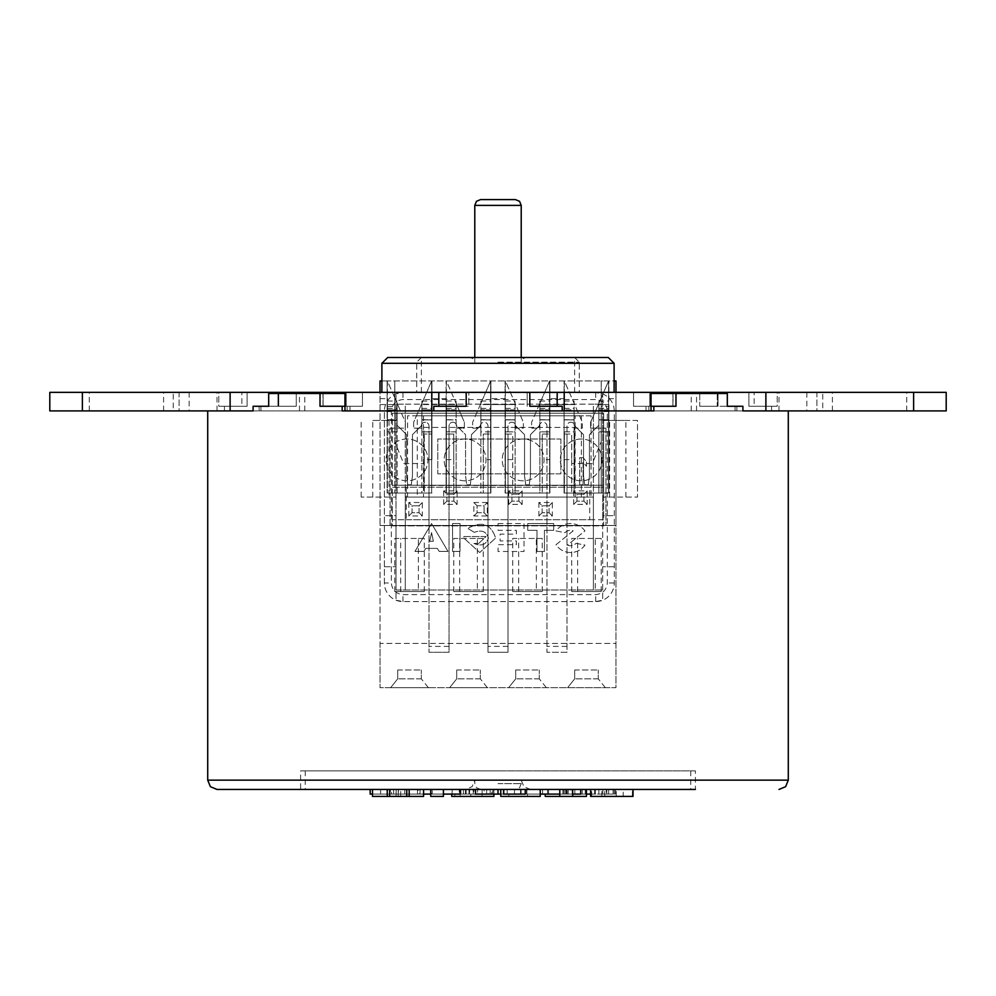 <?xml version="1.0" encoding="UTF-8"?>
<svg xmlns="http://www.w3.org/2000/svg" width="996" height="996" viewBox="0 0 996 996"><rect width="100%" height="100%" fill="white"/><g stroke="black" fill="none" stroke-linecap="round" stroke-linejoin="round"><path stroke-width="0.75" stroke-dasharray="4.98 3.74" d="M564.222 392.337L564.222 410.912L299.447 410.912L788.284 410.912L742.904 410.912L742.904 406.268L727.317 406.268L742.904 406.268L727.317 406.268L727.317 393.495L673.035 393.495L727.317 393.495L675.985 393.495L675.985 406.268L653.849 406.268L653.849 410.912L498 410.912L691.212 410.912L304.788 410.912L498 410.912L342.151 410.912L347.143 410.912L342.151 410.912L342.151 406.268L320.015 406.268L335.453 406.268L320.015 406.268L320.015 393.495L268.683 393.495L268.683 406.268L253.096 406.268L268.683 406.268L253.096 406.268L253.096 410.912L347.143 410.912L207.716 410.912L349.97 410.912L259.159 410.912L259.159 406.268L278.743 406.268L278.743 392.337L296.26 392.337L278.096 392.337L946.2 392.337M498 362.146L579.274 362.146L498 362.146M608.307 357.502L387.693 357.502M515.418 199.586L480.582 199.586M300.605 770.867L690.751 770.867L300.605 770.867L300.605 789.442L695.395 789.442L305.249 789.442L556.054 789.442L370.176 789.442L507.163 789.442L404.787 789.442L418.295 789.442L417.473 789.442L417.473 794.086L418.295 794.086L418.295 789.442L498 789.442L487.094 789.442L487.094 794.086L498 794.086L498 789.442L492.858 789.442L493.418 794.086L488.513 794.086L488.513 789.442M788.284 780.154L207.716 780.154M612.204 789.442L590.603 789.442L612.204 789.442M590.603 796.414L632.373 796.414L604.759 796.414L623.21 796.414L623.21 789.442M451.835 789.442L443.432 789.442L443.432 794.086L452.296 794.086L452.296 789.442L451.798 796.414L493.904 796.414M490.181 794.086L490.181 789.442L491.75 789.442L491.75 794.086L498 794.086L420.063 794.086L420.063 789.442L419.266 789.442L419.266 794.086L431.816 794.086L431.816 789.442M493.418 794.086L491.75 794.086M492.858 794.086L492.858 789.442M475.503 794.086L487.094 794.086M452.296 794.086L460.052 794.086M482.076 796.414L482.076 794.086L443.432 794.086L443.432 789.442L452.296 789.442M571.542 789.442L574.854 789.442L571.542 789.442M571.542 794.086L574.854 794.086L571.542 794.086M370.176 789.442L370.176 794.086L507.163 794.086L404.787 794.086L466.103 794.086L466.103 789.442M431.816 794.086L615.391 794.086L615.391 789.442L473.249 789.442L615.391 789.442L615.391 794.086L564.184 794.086L590.603 794.086M613.05 794.086L613.05 789.442M606.303 794.086L602.854 794.086L606.303 794.086L606.303 789.442M595.396 794.086L595.396 789.442M572.675 796.414L572.675 794.086L580.705 794.086L580.73 789.442L503.565 789.442L580.705 789.442M562.902 794.086L562.902 789.442M542.571 794.086L542.571 789.442M520.522 794.086L520.522 789.442M498 525.863L603.663 525.863L603.663 413.24L392.337 413.24L392.337 525.863L498 525.863M675.985 406.268L660.547 406.268L675.985 406.268M653.849 406.268L651.023 406.268M344.977 406.268L342.151 406.268M500.764 789.442L500.764 796.414L500.764 789.442L500.764 796.414L540.23 796.414L540.23 794.086L514.496 794.086L514.496 789.442L514.521 794.086L503.565 794.086L527.556 794.086L503.565 794.086L503.565 789.442L500.764 789.442L503.565 789.442L500.764 789.442L503.565 789.442L503.565 794.086L525.253 794.086M487.094 789.442L490.181 789.442M493.418 789.442L695.395 789.442L695.395 770.867L498 770.867L695.395 770.867M491.75 789.442L556.054 789.442L465.493 789.442L498 789.442L480.582 789.442L498 789.442L498 794.086L498 789.442L498 794.086L498 789.442L498 794.086L488.513 794.086M389.349 789.442L430.733 789.442L380.609 789.442L389.349 789.442L389.349 794.086L430.733 794.086L430.733 789.442L430.733 794.086L391.478 794.086L391.478 789.442M372.504 796.414L398.226 796.414L398.226 789.442L372.504 789.442L400.716 789.442L396.097 789.442L398.226 789.442L398.226 796.414L423.586 796.414M423.586 794.086L380.609 794.086L380.646 789.442M380.646 794.086L389.349 794.086M430.733 789.442L430.733 794.086L443.432 794.086L443.432 789.442M391.478 794.086L459.243 794.086L459.243 789.442M469.664 789.442L484.081 789.442L469.664 789.442L469.664 794.086L459.243 794.086M469.664 794.086L484.081 794.086L484.081 789.442M477.57 789.442L463.426 789.442L477.57 789.442L477.57 794.086L485.774 794.086L485.774 796.414L462.244 796.414L462.244 794.086M477.57 794.086L469.527 794.086L469.527 789.442M482.076 794.086L469.527 794.086M527.556 794.086L508.869 794.086L527.556 794.086L527.556 796.414L527.556 794.086L527.556 796.414L508.869 796.414L508.869 794.086L508.869 796.414L527.556 796.414L527.556 794.086M521.107 794.086L521.082 789.442L514.496 789.442L521.082 789.442L521.107 794.086M503.565 789.442L503.565 794.086L503.565 789.442L503.565 794.086L564.184 794.086L564.184 789.442L564.184 794.086L500.764 794.086M567.122 794.086L545.235 794.086L545.235 796.414L586.432 796.414L586.432 794.086L570.857 794.086L570.857 789.442L565.678 789.442L567.122 789.442L567.122 794.086L565.678 794.086L570.857 794.086M545.235 794.086L559.789 794.086L559.789 789.442M540.23 794.086L540.23 789.442M586.432 794.086L586.432 789.442M615.254 794.086L615.254 789.442M572.675 794.086L572.675 789.442M567.122 789.442L570.857 789.442M463.426 789.442L463.426 794.086L473.835 794.086L473.835 789.442M473.835 794.086L463.426 794.086M460.936 789.442L460.936 794.086L398.388 794.086L398.388 789.442L398.388 794.086L404.787 794.086L372.504 794.086M482.126 789.442L482.126 794.086L473.025 794.086L473.025 789.442M466.103 794.086L460.936 794.086M473.025 794.086L482.126 794.086M468.992 789.442L468.992 794.086M396.184 794.086L396.184 789.442M392.337 485.226L392.337 413.24L392.337 487.193L603.663 487.193L603.663 413.24L392.337 413.24L603.663 413.24L392.337 413.24L392.337 485.226L603.663 485.226L603.663 413.24L603.663 485.226L392.337 485.226M406.268 487.193L392.337 487.193L392.337 525.863L603.663 525.863L603.663 519.713L392.337 519.713L406.268 519.713L406.268 487.193L589.732 487.193L589.732 519.713L406.268 519.713M217.004 789.442L498 789.442L498 794.086M589.732 519.713L603.663 519.713L603.663 487.193L589.732 487.193M408.821 502.519L408.821 515.99L422.292 515.99L422.292 502.519L408.821 502.519L412.07 505.781L419.042 505.781L419.042 512.741L412.07 512.741L412.07 505.781L419.042 505.781L419.042 512.741L412.07 512.741L412.07 505.781M443.656 490.916L443.656 504.387L457.127 504.387L457.127 490.916L443.656 490.916L446.905 494.165L453.877 494.165L453.877 501.137L446.905 501.137L446.905 494.165L453.877 494.165L453.877 501.137L446.905 501.137L446.905 494.165M487.318 502.519L473.847 502.519L473.847 515.99L487.318 515.99L487.318 502.519L484.068 505.781L484.068 512.741L477.096 512.741L477.096 505.781L484.068 505.781L484.068 512.741L477.096 512.741L477.096 505.781L484.068 505.781M508.682 490.916L508.682 504.387L522.153 504.387L522.153 490.916L508.682 490.916L511.932 494.165L518.904 494.165L518.904 501.137L511.932 501.137L511.932 494.165L518.904 494.165L518.904 501.137L511.932 501.137L511.932 494.165M538.873 502.519L538.873 515.99L552.344 515.99L552.344 502.519L538.873 502.519L542.123 505.781L549.095 505.781L549.095 512.741L542.123 512.741L542.123 505.781L549.095 505.781L549.095 512.741L542.123 512.741L542.123 505.781M573.708 490.916L573.708 504.387L587.179 504.387L587.179 490.916L573.708 490.916L576.958 494.165L583.93 494.165L583.93 501.137L576.958 501.137L576.958 494.165L583.93 494.165L583.93 501.137L576.958 501.137L576.958 494.165M419.042 505.781L422.292 502.519M419.042 512.741L422.292 515.99M408.821 515.99L412.07 512.741M453.877 494.165L457.127 490.916M453.877 501.137L457.127 504.387M443.656 504.387L446.905 501.137M484.068 512.741L487.318 515.99M477.096 512.741L473.847 515.99M473.847 502.519L477.096 505.781M518.904 494.165L522.153 490.916M518.904 501.137L522.153 504.387M508.682 504.387L511.932 501.137M549.095 505.781L552.344 502.519M549.095 512.741L552.344 515.99M538.873 515.99L542.123 512.741M583.93 494.165L587.179 490.916M583.93 501.137L587.179 504.387M573.708 504.387L576.958 501.137M498 770.867L305.249 770.867L498 770.867M493.929 794.086L493.929 789.442M473.249 794.086L473.249 789.442M503.752 794.086L503.752 789.442M504.113 794.086L504.113 789.442L504.088 794.086M526.872 794.086L526.872 789.442M548.51 794.086L548.51 789.442M568.218 794.086L568.218 789.442L568.243 794.086M585.212 794.086L585.212 789.442M598.87 794.086L598.87 789.442M608.643 794.086L608.643 789.442M614.171 794.086L614.171 789.442M390.345 794.086L393.657 794.086L390.345 794.086L390.345 789.442L393.657 789.442L390.345 789.442M486.633 794.086L486.633 789.442M432.202 794.086L432.202 789.442M404.787 794.086L404.787 789.442L404.787 794.086M507.163 794.086L507.163 789.442M465.418 794.086L465.418 789.442M563.948 794.086L563.948 789.442M454.799 796.414L454.799 794.086M470.747 796.414L470.747 794.086M460.252 796.414L460.252 794.086M616.263 796.414L616.263 789.442M601.808 796.414L601.808 789.442M591.699 796.414L591.699 789.442M632.373 796.414L632.373 789.442M604.759 796.414L604.759 789.442M623.21 796.414L633.02 796.414M559.789 796.414L559.789 794.086M430.733 794.086L430.733 796.414L443.432 796.414L443.432 794.086M396.097 796.414L400.716 796.414L396.097 796.414L396.097 789.442M400.716 796.414L400.716 789.442M260.927 406.268L260.927 410.912L260.927 406.268M344.977 393.495L268.683 393.495L268.683 406.268L277.971 406.268L268.683 406.268L277.971 406.268L268.683 406.268L268.683 393.495L277.971 393.495L277.971 406.268L277.971 393.495L322.965 393.495L322.965 406.268L346.185 406.268L322.965 406.268L322.965 393.495L346.185 393.495L346.185 406.268L346.185 393.495L320.015 393.495M347.143 406.268L347.143 410.912L347.143 406.268M277.971 393.495L277.971 406.268L277.971 393.495M735.073 406.268L735.073 410.912L735.073 406.268M727.317 406.268L727.317 393.495L727.317 406.268L717.257 406.268L717.257 392.337L717.257 406.268L699.74 406.268L699.74 392.337L699.74 406.268L736.841 406.268L717.904 406.268L717.904 393.495M718.029 393.495L718.029 406.268L718.029 393.495M675.985 393.495L649.815 393.495L673.035 393.495L673.035 406.268L649.815 406.268L673.035 406.268L673.035 393.495L649.815 393.495L649.815 406.268L649.815 393.495L651.023 393.495M648.857 406.268L648.857 410.912L648.857 406.268M346.185 393.495L346.185 406.268L346.185 393.495M649.815 393.495L649.815 406.268L649.815 393.495M381.891 363.303L614.109 363.303M498 357.502L574.63 357.502L498 357.502M562.217 410.912L562.217 406.268L529.81 406.268L529.81 392.337M498 392.337L696.553 392.337L498 392.337M869.57 392.337L832.407 392.337L869.57 392.337M869.57 410.912L832.407 410.912L869.57 410.912M126.43 392.337L163.593 392.337L126.43 392.337M126.43 410.912L163.593 410.912L126.43 410.912M816.907 410.912L771.564 410.912L816.907 410.912L816.907 392.337L748.88 392.337L822.771 392.337L806.86 392.337L822.771 392.337L816.907 392.337L816.907 410.912M822.771 410.912L806.86 410.912L822.771 410.912L822.771 392.337L822.771 410.912M433.783 410.912L431.778 410.912L433.783 410.912L433.783 406.268L438.813 406.268L438.813 392.337M344.977 392.337L362.444 392.337L344.977 392.337L344.977 410.912L431.778 410.912L431.778 392.337M49.8 410.912L259.159 410.912L259.159 406.268L278.096 406.268L259.159 406.268M651.023 392.337L651.023 410.912L646.031 410.912L946.2 410.912M179.093 410.912L224.436 410.912L179.093 410.912L179.093 392.337L247.12 392.337L173.229 392.337L189.14 392.337L173.229 392.337L179.093 392.337L179.093 410.912M173.229 410.912L189.14 410.912L173.229 410.912L173.229 392.337L173.229 410.912M754.121 392.337L777.191 392.337L754.121 392.337L754.121 406.268L777.191 406.268L777.191 392.337L778.997 392.337L777.191 392.337L777.191 406.268L748.88 406.268L748.88 392.337L748.88 406.268L777.191 406.268L748.88 406.268L754.121 406.268L754.121 392.337M49.8 392.337L296.26 392.337L278.743 392.337L278.743 406.268L268.683 406.268M241.879 392.337L218.809 392.337L241.879 392.337L241.879 406.268L218.809 406.268L218.809 392.337L217.004 392.337L218.809 392.337L218.809 406.268L247.12 406.268L247.12 392.337L247.12 406.268L218.809 406.268L247.12 406.268L241.879 406.268L241.879 392.337M230.113 392.337L230.113 410.912M765.887 410.912L765.887 392.337M736.841 410.912L736.841 406.268L736.841 410.912M672.923 392.337L672.923 406.268L633.556 406.268L672.923 406.268L633.556 406.268L646.031 406.268L646.031 410.912L646.031 406.268L672.923 406.268L672.923 393.495M633.556 406.268L633.556 392.337L633.556 406.268M658.468 392.337L658.468 393.495M771.564 410.912L771.564 406.268L771.564 410.912M717.904 392.337L717.904 406.268L699.74 406.268L736.841 406.268M529.81 406.268L562.217 406.268L557.187 406.268L557.187 392.337M466.19 406.268L433.783 406.268L468.817 406.268L468.817 392.337L468.817 406.268L466.19 406.268L466.19 392.337M323.078 393.495L323.078 406.268L362.444 406.268L349.97 406.268L349.97 410.912L349.97 406.268L323.078 406.268L323.078 392.337M362.444 406.268L362.444 392.337L362.444 406.268L337.532 406.268L362.444 406.268M278.096 393.495L278.096 406.268L296.26 406.268L278.096 406.268L278.096 392.337M224.436 410.912L224.436 406.268L224.436 410.912M527.183 406.268L527.183 392.337L527.183 406.268M296.26 406.268L296.26 392.337L296.26 406.268M337.532 393.495L337.532 392.337M576.062 543.343L584.963 545.073A17.592 17.592 0 0 1 555.992 544.737L573.186 530.818A7.707 7.707 0 0 0 564.969 532.661L555.992 530.918A17.928 17.928 0 0 1 584.963 530.918L567.434 545.111A7.707 7.707 0 0 0 576.062 543.343L584.963 545.073A17.592 17.592 0 0 1 555.992 544.737L573.186 530.818A7.707 7.707 0 0 0 564.969 532.661L555.992 530.918A17.928 17.928 0 0 1 584.963 530.918L567.434 545.111A7.707 7.707 0 0 0 576.062 543.343M498.062 523.547L524.033 523.547L524.033 551.485L498.062 551.485L498.062 544.7L516.339 544.7L516.339 540.915L500.129 540.915L500.129 534.13L516.339 534.13L516.339 530.333L498.062 530.333L498.062 523.547L498.062 530.333L516.339 530.333L516.339 534.13L500.129 534.13L500.129 540.915L516.339 540.915L516.339 544.7L498.062 544.7L498.062 551.485L524.033 551.485L524.033 523.547L498.062 523.547M474.32 532.362L467.796 528.44C481.653 520.671 490.928 523.859 495.647 538.039L479.723 552.519L463.8 538.039L463.887 536.545L486.073 536.545L478.678 543.442L473.947 543.442C481.417 546.58 486.235 544.775 488.401 538.039C486.409 531.478 481.715 529.586 474.32 532.362C481.715 529.586 486.409 531.478 488.401 538.039C486.235 544.775 481.417 546.58 473.947 543.442L478.678 543.442L486.073 536.545L463.887 536.545L463.8 538.039L479.723 552.519L495.647 538.039C490.928 523.859 481.653 520.671 467.796 528.44L474.32 532.362M452.545 523.547L460.015 523.547L460.015 551.398L452.545 551.398L452.545 523.547L452.545 551.398L460.015 551.398L460.015 523.547L452.545 523.547M591.064 497.066L407.601 497.066L407.601 415.793L591.064 415.793L591.064 497.066L417.287 497.066L417.287 415.793L407.601 415.793M414.959 551.398L431.554 523.547L448.001 551.398L439.199 551.398L437.344 548.385L425.778 548.385L423.923 551.398L414.959 551.398L431.554 523.547L448.001 551.398L439.199 551.398L437.344 548.385L425.778 548.385L423.923 551.398L414.959 551.398M536.969 551.485L536.969 530.333L527.718 530.333L527.718 523.547L553.701 523.547L553.701 530.333L544.439 530.333L544.439 551.485L536.969 551.485L536.969 530.333L527.718 530.333L527.718 523.547L553.701 523.547L553.701 530.333L544.439 530.333L544.439 551.485L536.969 551.485M384.381 582.996L384.381 411.149L384.381 582.996A18.575 18.575 0 0 0 402.957 601.572L595.708 601.572A18.575 18.575 0 0 0 614.283 582.996L614.283 411.149A18.575 18.575 0 0 0 595.708 392.573L402.957 392.573A18.575 18.575 0 0 0 384.381 411.149A18.575 18.575 0 0 1 395.997 393.93L402.957 392.573L595.708 392.573L602.68 393.93A18.575 18.575 0 0 1 614.283 411.149L614.283 582.996A18.575 18.575 0 0 1 602.68 600.215L595.708 601.572L402.957 601.572L395.997 600.215A18.575 18.575 0 0 1 384.381 582.996L391.353 582.996C392.088 589.993 395.96 593.865 402.957 594.612L595.708 594.612C602.717 593.865 606.576 589.993 607.323 582.996L607.323 411.149C606.576 404.139 602.717 400.28 595.708 399.533L402.957 399.533C395.96 400.28 392.088 404.139 391.353 411.149L391.353 582.996M407.601 497.066L417.287 497.066M591.064 415.793L581.378 415.793L581.378 497.066M417.287 415.793L581.378 415.793M574.804 485.463L423.86 485.463L423.86 427.409L574.804 427.409L574.804 485.463L423.86 485.463L423.86 427.409L574.804 427.409L574.804 485.463M429.724 541.251L433.385 541.251L431.554 532.636L429.724 541.251L433.385 541.251L431.554 532.636L429.724 541.251M384.381 566.736L395.997 566.736L384.381 566.736M372.765 497.066L372.765 420.437L395.997 420.437L395.997 497.066L361.162 497.066L395.997 497.066L395.997 515.654L384.381 515.654L395.997 515.654L395.997 600.215L395.997 589.968L602.68 589.968L602.68 600.215L602.68 515.654L614.283 515.654L602.68 515.654L602.68 497.066L637.515 497.066L602.68 497.066L602.68 420.437L625.899 420.437L625.899 497.066M372.765 420.437L395.997 420.437L395.997 393.93L395.997 589.968L602.68 589.968L602.68 393.93L602.68 420.437L637.515 420.437L637.515 497.066L637.515 420.437L625.899 420.437M602.68 404.177L395.997 404.177L405.285 404.177L405.285 589.968L405.285 497.066L593.392 497.066L593.392 404.177L405.285 404.177L405.285 497.066L593.392 497.066L593.392 589.968L593.392 404.177L602.68 404.177M614.283 566.736L602.68 566.736L614.283 566.736M361.162 497.066L361.162 420.437L361.162 497.066M560.873 439.012L560.873 473.847L437.792 473.847L437.792 439.012L560.873 439.012L560.873 473.847L437.792 473.847L437.792 439.012L560.873 439.012M431.642 398.649L431.642 404.55L421.358 404.55L431.642 380.958L431.642 398.649L446.382 398.649L446.382 380.958L456.666 404.55L431.642 404.55L431.642 380.958L413.651 422.242L413.651 428.143L421.32 428.143L421.32 426.076A3.835 3.835 0 0 1 425.155 422.242A3.835 3.835 0 0 1 428.99 426.076L428.99 652.293L428.99 525.477L380.024 525.477L380.024 687.688L615.976 687.688L615.976 525.477L567.01 525.477L567.01 652.293L546.953 652.293L546.953 434.044L542.235 434.044L542.235 493.032L512.741 493.032L512.741 434.044L508.022 434.044L508.022 652.293L487.978 652.293L487.978 434.044L483.259 434.044L483.259 493.032L453.765 493.032L453.765 434.044L449.047 434.044L449.047 652.293L428.99 652.293L449.047 652.293L449.047 426.076A3.835 3.835 0 0 1 452.881 422.242A3.835 3.835 0 0 1 456.716 426.076L456.716 428.143L464.373 428.143L464.373 422.242L456.666 404.55L421.358 404.55L413.651 422.242L413.651 428.143L421.32 428.143L421.32 426.076A3.835 3.835 0 0 1 425.155 422.242A3.835 3.835 0 0 1 428.99 426.076L428.99 434.044L431.94 434.044L424.271 434.044L428.99 434.044L428.99 525.477L390.059 525.477L390.059 428.143L405.397 428.143L405.397 422.242L397.678 404.55L387.407 404.55L387.108 380.958L387.108 493.032L387.108 380.958L601.223 380.958L601.223 493.032L608.892 493.032L608.593 380.958L614.109 380.958M446.096 459.592L453.765 459.592L453.765 434.044L446.096 434.044L446.096 493.032L446.382 401.027L446.382 493.032L490.63 493.032L446.382 493.032L446.382 408.397L446.382 431.878L456.118 431.878L456.118 409.854L456.118 493.032L446.096 493.032L446.096 380.958L446.096 434.044L449.047 434.044L449.047 426.076A3.835 3.835 0 0 1 452.881 422.242A3.835 3.835 0 0 1 456.716 426.076L456.716 428.143L464.373 428.143L464.373 422.242L446.382 380.958L446.382 398.649M490.63 398.649L490.63 404.55L480.346 404.55L490.63 380.958L490.63 398.649L505.37 398.649L505.37 380.958L515.654 404.55L490.63 404.55L490.63 380.958L472.639 422.242L472.639 428.143L480.309 428.143L480.309 426.076A3.835 3.835 0 0 1 484.143 422.242A3.835 3.835 0 0 1 487.978 426.076L487.978 652.293L508.022 652.293L508.022 426.076A3.835 3.835 0 0 1 511.857 422.242A3.835 3.835 0 0 1 515.691 426.076L515.691 428.143L523.361 428.143L523.361 422.242L515.654 404.55L480.346 404.55L472.639 422.242L472.639 428.143L480.309 428.143L480.309 426.076A3.835 3.835 0 0 1 484.143 422.242A3.835 3.835 0 0 1 487.978 426.076L487.978 434.044L490.916 434.044L483.259 434.044L483.259 459.592L490.916 459.592L490.916 380.958L490.916 493.032L480.894 493.032L480.894 431.878L490.63 431.878L490.63 401.027L490.63 493.032L490.63 419.901L480.894 419.901L480.894 401.027L480.894 425.217L471.457 434.654L471.457 475.939L470.274 484.791L466.738 484.791L465.555 475.939L465.555 434.654L456.118 425.217L456.118 401.027L456.118 425.217L465.555 434.654L465.555 475.939L466.738 484.791L470.274 484.791L471.457 475.939L471.457 434.654L480.894 425.217L480.894 408.397L480.894 425.217L480.894 419.901L490.63 419.901L490.63 408.397L490.916 459.592M512.741 459.592L505.084 459.592L505.084 434.044L512.741 434.044L512.741 493.032L505.084 493.032L505.084 380.958L505.084 434.044L508.022 434.044L508.022 426.076A3.835 3.835 0 0 1 511.857 422.242A3.835 3.835 0 0 1 515.691 426.076L515.691 428.143L523.361 428.143L523.361 422.242L505.37 380.958L505.37 398.649M549.618 398.649L549.618 404.55L539.334 404.55L549.618 380.958L549.618 398.649L564.359 398.649L564.359 380.958L574.642 404.55L549.618 404.55L549.618 380.958L531.627 422.242L531.627 428.143L539.284 428.143L539.284 426.076A3.835 3.835 0 0 1 543.119 422.242A3.835 3.835 0 0 1 546.953 426.076L546.953 652.293L567.01 652.293L567.01 426.076A3.835 3.835 0 0 1 570.845 422.242A3.835 3.835 0 0 1 574.68 426.076L574.68 428.143L582.349 428.143L582.349 422.242L574.642 404.55L539.334 404.55L531.627 422.242L531.627 428.143L539.284 428.143L539.284 426.076A3.835 3.835 0 0 1 543.119 422.242A3.835 3.835 0 0 1 546.953 426.076L546.953 434.044L549.904 434.044L542.235 434.044L542.235 459.592L549.904 459.592L549.904 380.958L549.904 493.032L539.882 493.032L539.882 431.878L549.618 431.878L549.618 401.027L549.618 493.032L505.37 493.032L549.618 493.032L549.618 419.901L539.882 419.901L539.882 401.027L539.882 425.217L539.882 408.397L539.882 425.217L530.445 434.654L539.882 425.217L539.882 419.901L549.618 419.901L549.618 408.397L549.618 493.032L505.37 493.032L505.37 419.789L515.106 419.789L515.106 425.217L524.543 434.654L524.543 475.939L525.726 484.791L529.262 484.791L530.445 475.939L530.445 434.654L530.445 475.939L529.262 484.791L525.726 484.791L524.543 475.939L524.543 434.654L515.106 425.217L515.106 401.027L515.106 419.789M608.892 411.609L601.223 411.609L601.223 380.958L608.892 380.958L608.892 406.505L601.223 406.505L601.223 397.877L601.223 428.143L590.603 428.143L590.603 422.242L608.593 380.958L608.593 404.55L598.322 404.55L590.603 422.242L590.603 428.143L605.942 428.143L601.223 428.143L601.223 441.639L592.383 463.538L571.729 463.538L571.729 434.044L564.06 434.044L564.06 493.032L564.06 380.958L564.06 434.044L567.01 434.044L567.01 426.076A3.835 3.835 0 0 1 570.845 422.242A3.835 3.835 0 0 1 574.68 426.076L574.68 428.143L582.349 428.143L582.349 422.242L564.359 380.958L564.359 398.649M564.06 459.592L571.729 459.592L571.729 434.044L567.01 434.044L567.01 525.477L615.976 525.477L615.976 687.688L380.024 687.688L380.024 643.441L615.976 643.441L380.024 643.441L380.024 392.337M431.94 459.592L431.94 380.958L431.94 459.592L424.271 459.592L424.271 434.044L424.271 463.538L403.617 463.538L394.777 441.639L394.777 428.143L390.059 428.143L390.059 525.477L380.024 525.477L380.024 380.958L615.976 380.958L615.976 525.477L615.976 392.337M390.644 687.688L428.392 687.688L390.644 687.688L397.728 678.836L390.644 687.688M449.632 687.688L487.38 687.688L449.632 687.688L456.716 678.836L449.632 687.688M508.62 687.688L546.368 687.688L508.62 687.688L515.691 678.836L508.62 687.688M567.608 687.688L605.356 687.688L567.608 687.688L574.68 678.836L567.608 687.688M453.765 459.592L453.765 493.032L446.096 493.032L490.63 493.032L490.916 431.878L490.916 493.032L490.916 409.854L490.916 431.878L480.894 431.878L480.894 409.854L480.894 493.032L456.118 493.032L456.118 431.878L446.096 431.878L446.096 409.854L446.096 493.032L490.916 493.032L483.259 493.032L483.259 459.592M542.235 459.592L542.235 493.032L549.904 493.032L549.904 459.592M505.084 459.592L505.37 401.027L505.37 419.901L515.106 419.901L515.106 425.217L515.106 419.901L505.37 419.901L505.37 431.878L515.106 431.878L515.106 409.854L515.106 493.032L539.882 493.032L539.882 409.854L539.882 431.878L549.904 431.878L549.904 493.032L549.904 409.854L549.904 493.032L505.084 493.032L505.084 409.854L505.084 493.032L515.106 493.032L515.106 431.878L505.084 431.878L505.37 493.032L505.37 419.789M424.271 591.537L424.271 538.45L394.777 538.45L394.777 591.537L424.271 591.537L418.37 591.537L418.37 538.45L394.777 538.45M483.259 591.537L483.259 538.45L453.765 538.45L453.765 591.537L483.259 591.537L477.358 591.537L477.358 538.45L453.765 538.45M542.235 591.537L542.235 538.45L512.741 538.45L512.741 591.537L542.235 591.537L536.346 591.537L536.346 538.45L512.741 538.45M601.223 591.537L601.223 538.45L571.729 538.45L571.729 591.537L601.223 591.537L595.322 591.537L595.322 538.45L571.729 538.45M380.024 525.477L615.976 525.477L380.024 525.477M583.083 457.637L579.697 457.637L579.697 484.778L583.083 484.778L583.083 462.256L586.482 466.302L586.482 461.683L583.083 457.637L579.697 457.637L579.697 484.778L583.083 484.778L583.083 462.256L586.482 466.302L586.482 461.683L583.083 457.637M381.891 380.958L387.407 380.958L394.777 397.877L394.777 406.505L387.108 406.505M608.593 398.649L615.976 398.649M608.593 404.55L598.322 404.55L608.593 380.958L608.593 404.55M605.942 428.143L605.942 525.477L605.942 428.143M428.392 687.688L421.32 678.836L428.392 687.688M421.32 678.836L397.728 678.836L421.32 678.836L421.32 669.984L421.32 678.836M487.38 687.688L480.309 678.836L487.38 687.688M480.309 678.836L456.716 678.836L480.309 678.836L480.309 669.984L480.309 678.836M546.368 687.688L539.284 678.836L546.368 687.688M539.284 678.836L515.691 678.836L539.284 678.836L539.284 669.984L539.284 678.836M605.356 687.688L598.272 678.836L605.356 687.688M598.272 678.836L574.68 678.836L598.272 678.836L598.272 669.984L598.272 678.836M380.024 398.649L387.407 398.649M380.024 404.55L387.407 404.55L387.407 380.958L397.678 404.55L380.024 404.55M449.047 646.392L428.99 646.392M508.022 646.392L487.978 646.392M567.01 646.392L546.953 646.392M418.37 538.45L424.271 538.45M394.777 591.537L418.37 591.537M400.678 591.537L400.678 538.45M477.358 538.45L483.259 538.45M453.765 591.537L477.358 591.537M459.654 591.537L459.654 538.45M536.346 538.45L542.235 538.45M512.741 591.537L536.346 591.537M518.642 591.537L518.642 538.45M595.322 538.45L601.223 538.45M571.729 591.537L595.322 591.537M577.63 591.537L577.63 538.45M608.892 431.878L608.892 493.032L608.892 409.854L608.892 493.032L598.87 493.032L598.87 431.878L608.593 431.878L608.593 401.027L608.593 493.032L564.06 493.032L564.06 409.854L564.06 493.032L598.87 493.032L598.87 409.854L598.87 431.878L608.892 431.878M608.892 406.505L608.892 493.032L564.06 493.032L601.223 493.032L601.223 411.609M394.777 397.877L405.397 422.242L405.397 428.143L394.777 428.143L394.777 397.877M397.728 669.984L397.728 678.836L397.728 669.984L421.32 669.984L397.728 669.984M456.716 669.984L456.716 678.836L456.716 669.984L480.309 669.984L456.716 669.984M515.691 669.984L515.691 678.836L515.691 669.984L539.284 669.984L515.691 669.984M574.68 669.984L574.68 678.836L574.68 669.984L598.272 669.984L574.68 669.984M424.271 459.592L424.271 493.032L424.271 463.538L403.617 463.538L394.777 441.639L394.777 493.032L394.777 380.958L394.777 411.609L387.108 411.609M571.729 459.592L571.729 493.032L571.729 463.538L592.383 463.538L601.223 441.639L601.223 493.032L601.223 406.505M608.892 409.854L598.87 409.854L608.892 409.854M564.359 431.878L574.094 431.878L574.094 409.854L564.06 409.854L574.094 409.854L574.094 493.032L574.094 431.878L564.359 431.878L564.359 493.032L564.359 431.878M549.904 409.854L539.882 409.854L549.904 409.854M515.106 409.854L505.084 409.854L515.106 409.854M490.916 409.854L480.894 409.854L490.916 409.854M456.118 409.854L446.096 409.854L456.118 409.854M421.906 401.027L431.642 401.027L431.94 431.878L421.906 431.878L421.906 409.854L431.94 409.854L421.906 409.854L421.906 493.032L397.13 493.032L397.13 431.878L387.108 431.878L387.407 419.901L397.13 419.901L397.13 408.397L397.13 425.217L406.567 434.654L397.13 425.217L397.13 401.027L397.13 425.217L397.13 419.901L387.407 419.901L387.407 408.397L387.407 493.032L387.407 401.027L387.407 493.032L387.407 431.878L397.13 431.878L397.13 409.854L397.13 493.032L387.108 493.032L431.94 493.032L387.108 493.032L431.94 493.032L421.906 493.032L421.906 431.878L431.642 431.878L431.642 493.032L387.407 493.032L431.642 493.032L431.642 408.397L431.642 493.032L431.642 419.727L421.906 419.727L421.906 425.217L421.906 401.027L421.906 419.727M394.777 406.505L394.777 411.609M397.13 409.854L387.108 409.854L397.13 409.854M471.457 434.654L480.894 425.217L471.457 434.654L471.457 475.939L471.457 434.654M456.118 419.901L456.118 425.217L465.555 434.654L465.555 475.939L466.738 484.791L470.274 484.791L471.457 475.939L470.274 484.791L466.738 484.791L465.555 475.939L465.555 434.654L456.118 425.217L456.118 419.901L446.382 419.901L456.118 419.901M530.445 434.654L539.882 425.217L530.445 434.654L530.445 475.939L530.445 434.654M515.106 425.217L524.543 434.654L524.543 475.939L525.726 484.791L529.262 484.791L530.445 475.939L529.262 484.791L525.726 484.791L524.543 475.939L524.543 434.654L515.106 425.217M608.593 493.032L608.593 419.901L598.87 419.901L598.87 401.027L598.87 425.217L598.87 408.397L598.87 425.217L589.433 434.654L598.87 425.217L598.87 419.901L608.593 419.901L608.593 408.397L608.593 493.032M574.094 419.789L574.094 425.217L583.532 434.654L583.532 475.939L584.714 484.791L588.25 484.791L589.433 475.939L589.433 434.654L589.433 475.939L588.25 484.791L584.714 484.791L583.532 475.939L583.532 434.654L574.094 425.217L574.094 401.027L574.094 425.217L583.532 434.654L583.532 475.939L584.714 484.791L588.25 484.791L589.433 475.939L589.433 434.654L598.87 425.217L589.433 434.654L589.433 475.939L588.25 484.791L584.714 484.791L583.532 475.939L583.532 434.654L574.094 425.217L574.094 408.397L574.094 419.789L564.359 419.789M412.469 434.654L421.906 425.217L412.469 434.654L412.469 475.939L412.469 434.654L421.906 425.217L421.906 408.397L421.906 425.217L412.469 434.654L412.469 475.939L411.286 484.791L412.469 475.939L412.469 434.654M406.567 434.654L406.567 475.939L407.75 484.791L411.286 484.791L407.75 484.791L406.567 475.939L406.567 434.654L406.567 475.939L407.75 484.791L411.286 484.791L412.469 475.939L411.286 484.791L407.75 484.791L406.567 475.939L406.567 434.654L397.13 425.217L406.567 434.654M431.642 401.027L431.642 419.727M407.028 439.012A20.904 20.904 0 0 0 386.124 459.915A20.904 20.904 0 0 0 407.028 480.819A20.904 20.904 0 0 0 427.931 459.915A20.904 20.904 0 0 0 407.028 439.012A20.904 20.904 0 0 0 386.124 459.915A20.904 20.904 0 0 0 407.028 480.819A20.904 20.904 0 0 0 427.931 459.915A20.904 20.904 0 0 0 407.028 439.012M465.082 439.012A20.904 20.904 0 0 0 444.179 459.915A20.904 20.904 0 0 0 465.082 480.819A20.904 20.904 0 0 0 485.986 459.915A20.904 20.904 0 0 0 465.082 439.012A20.904 20.904 0 0 0 444.179 459.915A20.904 20.904 0 0 0 465.082 480.819A20.904 20.904 0 0 0 485.986 459.915A20.904 20.904 0 0 0 465.082 439.012M523.137 439.012A20.904 20.904 0 0 0 502.245 459.915A20.904 20.904 0 0 0 523.137 480.819A20.904 20.904 0 0 0 544.04 459.915A20.904 20.904 0 0 0 523.137 439.012A20.904 20.904 0 0 0 502.245 459.915A20.904 20.904 0 0 0 523.137 480.819A20.904 20.904 0 0 0 544.04 459.915A20.904 20.904 0 0 0 523.137 439.012M581.203 439.012A20.904 20.904 0 0 0 560.3 459.915A20.904 20.904 0 0 0 581.203 480.819A20.904 20.904 0 0 0 602.094 459.915A20.904 20.904 0 0 0 581.203 439.012A20.904 20.904 0 0 0 560.3 459.915A20.904 20.904 0 0 0 581.203 480.819A20.904 20.904 0 0 0 602.094 459.915A20.904 20.904 0 0 0 581.203 439.012M474.781 205.388L521.219 205.388M498 783.64L521.219 783.64L498 783.64M82.369 410.912L82.369 392.337M913.631 410.912L913.631 392.337M384.381 411.149L391.353 411.149M402.957 392.573L402.957 399.533M595.708 392.573L595.708 399.533M614.283 411.149L607.323 411.149M614.283 582.996L607.323 582.996M595.708 601.572L595.708 594.612M402.957 601.572L402.957 594.612M423.524 415.793L423.524 497.066M575.153 497.066L575.153 415.793M389.025 420.437L389.025 497.066M609.639 497.066L609.639 420.437M480.894 419.727L490.63 419.727M446.382 419.727L456.118 419.727M480.894 419.789L490.63 419.789M446.382 419.789L456.118 419.789M539.882 419.789L549.618 419.789M539.882 419.727L549.618 419.727M505.37 419.727L515.106 419.727M598.87 419.789L608.593 419.789M608.593 419.727L598.87 419.727M564.359 419.727L574.094 419.727M574.094 419.901L564.359 419.901L574.094 419.901M431.642 419.901L421.906 419.901L431.642 419.901M387.407 419.727L397.13 419.727M421.906 419.789L431.642 419.789M387.407 419.789L397.13 419.789M691.212 410.912L691.212 392.337M574.63 392.337L574.63 357.502L579.274 362.146L579.274 392.337M521.219 357.502L521.219 362.146L522.551 358.884L525.863 357.502M530.507 789.442L523.896 786.666L521.219 780.154L521.219 783.64L519.551 787.712L515.418 789.442M387.033 794.086L387.033 789.442M690.751 770.867L690.751 789.442M380.609 794.086L380.609 789.442M572.302 794.086L572.302 789.442M565.678 794.086L565.678 789.442M305.249 770.867L305.249 789.442M480.582 789.442L476.449 787.712L474.781 783.64L474.781 780.154L472.104 786.666L465.493 789.442M526.535 794.086L526.535 789.442M547.576 794.086L547.576 789.442M566.388 794.086L566.388 789.442M582.262 794.086L582.262 789.442M594.575 794.086L594.575 789.442M602.854 794.086L602.854 789.442M606.788 794.086L606.788 789.442M615.391 794.086L615.391 789.442M393.657 794.086L393.657 789.442M574.854 794.086L574.854 789.442M474.781 357.502L474.781 362.146L473.449 358.884L470.137 357.502M421.37 392.337L421.37 357.502L416.726 362.146L416.726 392.337M304.788 410.912L304.788 392.337M696.553 410.912L696.553 392.337M906.721 410.912L906.721 392.337M163.593 410.912L163.593 392.337M89.279 410.912L89.279 392.337M832.407 410.912L832.407 392.337M299.447 410.912L299.447 392.337M778.997 410.912L778.997 392.337M217.004 410.912L217.004 392.337M189.14 392.337L189.14 410.912M806.86 392.337L806.86 410.912M446.382 408.397L456.118 408.397M480.894 408.397L490.63 408.397M505.37 408.397L515.106 408.397M539.882 408.397L549.618 408.397M480.894 401.027L490.63 401.027M446.382 401.027L456.118 401.027M505.37 401.027L515.106 401.027M539.882 401.027L549.618 401.027M598.87 408.397L608.593 408.397M598.87 401.027L608.593 401.027M564.359 408.397L574.094 408.397M564.359 401.027L574.094 401.027M421.906 408.397L431.642 408.397M387.407 408.397L397.13 408.397M387.407 401.027L397.13 401.027"/><path stroke-width="1.49" d="M498 199.586L515.418 199.586L519.551 201.316L521.219 205.388L474.781 205.388L476.449 201.316L480.582 199.586L498 199.586M633.02 789.442L633.02 796.414L590.603 796.414L590.603 789.442M493.904 794.086L493.904 796.414L451.798 796.414M500.764 794.086L475.503 794.086L475.503 789.442M460.052 789.442L460.052 794.086L443.432 794.086M695.395 789.442L300.605 789.442M651.023 393.495L727.317 393.495L727.317 406.268L742.904 406.268L742.904 410.912L913.631 410.912L913.631 392.337L49.8 392.337L49.8 410.912L82.369 410.912L82.369 392.337M675.985 393.495L675.985 406.268L653.849 406.268L653.849 410.912L342.151 410.912L342.151 406.268L344.977 406.268M651.023 406.268L653.849 406.268M82.369 410.912L253.096 410.912L253.096 406.268L268.683 406.268L268.683 393.495L320.015 393.495L320.015 406.268L342.151 406.268M430.733 794.086L423.586 794.086M503.565 794.086L503.565 789.442L503.565 794.086L525.253 794.086L525.253 789.442M559.789 794.086L540.23 794.086M590.603 794.086L586.432 794.086M580.705 789.442L580.705 794.086L572.675 794.086M498 794.086L498 789.442L217.004 789.442L210.38 786.678L207.716 780.154L788.284 780.154L785.62 786.678L778.997 789.442M372.504 794.086L370.176 794.086L370.176 789.442M572.675 789.442L572.675 796.414L586.432 796.414L586.432 789.442M572.675 796.414L559.789 796.414L559.789 789.442M559.789 796.414L545.235 796.414L545.235 794.086M540.23 789.442L540.23 796.414L500.764 796.414L500.764 789.442M430.733 789.442L430.733 796.414L443.432 796.414L443.432 789.442M423.586 789.442L423.586 796.414L372.504 796.414L372.504 789.442M409.182 796.414L409.182 789.442M406.766 796.414L406.766 789.442M389.685 796.414L389.685 789.442M387.257 796.414L387.257 789.442M320.015 393.495L344.977 393.495M381.891 363.303L387.693 357.502L608.307 357.502L614.109 363.303L381.891 363.303L381.891 392.337M651.023 392.337L651.023 410.912L564.222 410.912L564.222 392.337M431.778 392.337L431.778 410.912L344.977 410.912L344.977 392.337M913.631 392.337L946.2 392.337L946.2 410.912L913.631 410.912M765.887 392.337L765.887 410.912M230.113 410.912L230.113 392.337M736.841 406.268L727.317 406.268M672.923 393.495L672.923 392.337M717.904 393.495L717.904 392.337M658.468 393.495L658.468 392.337M268.683 406.268L259.159 406.268M278.096 393.495L278.096 392.337M323.078 393.495L323.078 392.337M562.217 410.912L562.217 406.268L529.81 406.268L557.187 406.268L557.187 392.337M433.783 410.912L433.783 406.268L466.19 406.268L466.19 392.337M466.19 406.268L438.813 406.268L438.813 392.337M529.81 406.268L529.81 392.337M337.532 393.495L337.532 392.337M615.976 392.337L615.976 380.958L614.109 380.958M380.024 392.337L380.024 380.958L381.891 380.958M521.219 205.388L521.219 357.502M451.723 796.414L451.723 794.086M788.284 780.154L788.284 410.912M207.716 780.154L207.716 410.912M474.781 205.388L474.781 357.502M614.109 363.303L614.109 392.337"/></g></svg>
